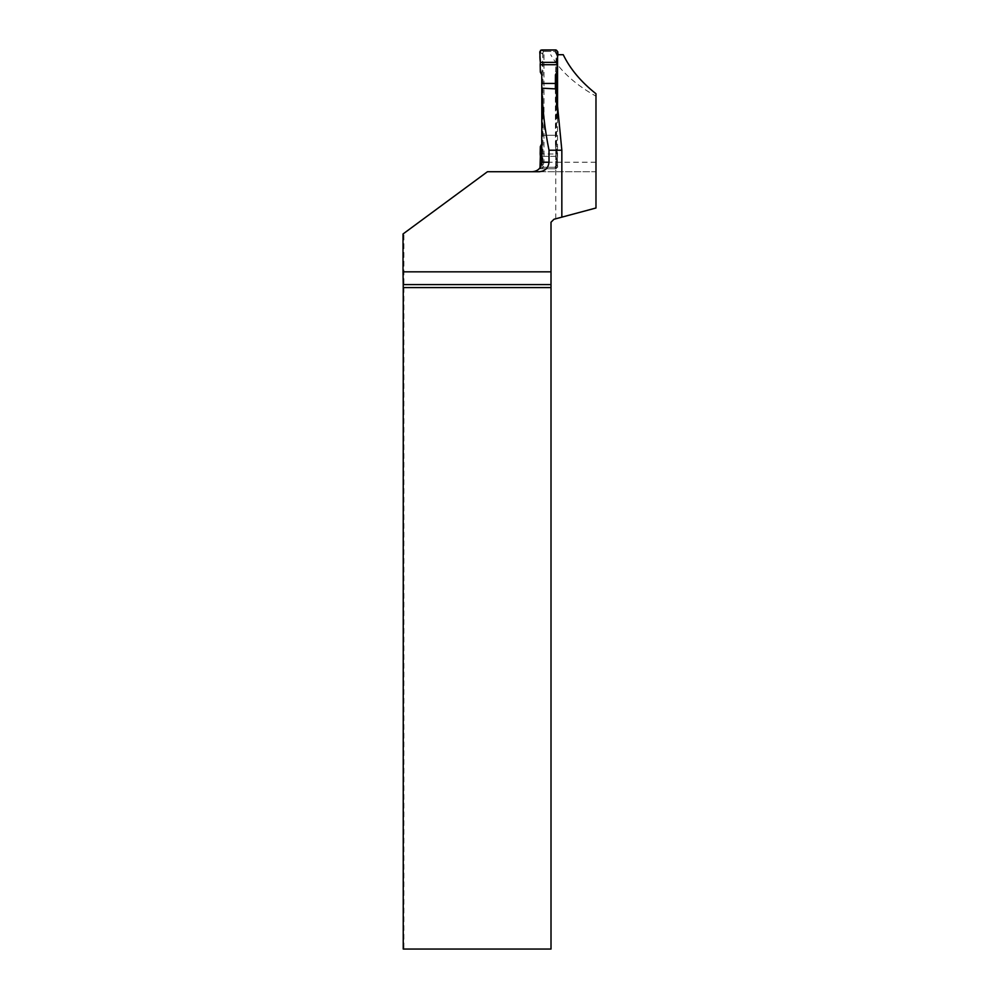 <?xml version="1.0" encoding="UTF-8"?>
<svg xmlns="http://www.w3.org/2000/svg" width="999" height="999" viewBox="0 0 999 999"><rect width="100%" height="100%" fill="white"/><g stroke="black" fill="none" stroke-linecap="round" stroke-linejoin="round"><path stroke-width="0.75" stroke-dasharray="5 3.75" d="M556.568 72.815L556.568 53.222A1.786 1.786 -90 0 0 554.782 51.436L544.692 51.436A1.786 1.786 -90 0 0 542.907 53.222L542.907 165.497A1.786 1.786 -90 0 0 544.692 167.27L554.782 167.27A1.786 1.786 -90 0 0 556.568 165.497L556.568 105.032M556.018 49.95L554.944 51.561L556.268 54.133L555.444 74.838M557.554 117.857L557.554 167.27L556.118 167.27L555.756 168.756L555.769 153.996L541.808 153.996L557.23 153.996L556.93 146.553L555.444 143.868L555.369 88.874M555.444 143.868L556.568 165.497M554.782 167.27L556.231 165.497M544.692 167.27L554.258 167.27M554.944 167.145L556.018 168.756L541.545 168.756L543.543 167.145L542.569 165.497L541.783 143.868M541.783 74.838L542.907 53.222M543.543 167.145L544.168 167.27M544.692 51.436L554.258 51.436M541.545 49.95L543.543 51.561L542.569 53.222M543.543 51.561L544.168 51.436M555.369 135.29L541.92 135.29L555.881 135.29L555.881 88.899M556.93 146.553L555.943 147.003M541.795 156.356L557.192 156.356L557.804 166.87L556.268 164.573M557.192 156.356L557.23 153.996M556.018 168.756L557.804 166.87M541.545 168.756L539.772 166.87L542.619 164.573M540.347 146.553L542.282 147.003M556.93 72.153L555.943 71.716M557.804 51.836L556.268 54.133M540.347 72.153L542.282 71.716M539.772 51.836L542.619 54.133M563.249 54.708L557.629 54.708M555.769 153.996L555.881 135.29M557.554 54.708L557.554 56.119M561.838 217.145L555.756 218.781L561.838 217.145M539.123 171.728L595.978 171.728L595.978 96.166C575.074 84.465 559.977 70.642 550.711 54.708M543.993 54.708L543.993 162.225L542.532 167.27L557.554 167.27M541.72 163.486L541.808 156.356L555.756 156.356M540.447 167.12L539.198 168.756L540.809 167.27L542.532 167.27M541.608 164.148L540.771 166.546M595.978 96.166L595.978 93.756M403.883 233.341L487.45 171.728L595.978 171.728L595.978 208.004L553.983 219.256L551.011 222.228L551.011 949.05L403.883 949.05L403.883 233.341L403.022 233.978M403.234 949.05L403.883 949.05M540.809 167.27L556.118 167.27M539.198 168.756L555.756 168.756M595.978 162.225L543.993 162.225M555.756 218.781L555.756 156.281"/><path stroke-width="1.5" d="M556.568 105.032L556.568 72.815M555.369 88.874L555.444 74.838L556.93 72.153L557.23 64.71L540.184 64.71L540.347 72.153L541.783 74.838L541.783 143.868L540.347 146.553L540.184 153.996L541.808 153.996L541.72 135.29M555.369 83.429L541.72 83.429M541.795 156.356L540.384 156.356L540.184 153.996M540.384 156.356L539.984 167.82M540.184 64.71L540.384 62.363L557.192 62.363L557.23 64.71M557.192 62.363C556.53 58.454 559.777 52.21 556.018 49.95L540.534 50.275C539.772 54.096 539.722 58.129 540.384 62.363L557.192 62.363L557.804 51.836L556.018 49.95L541.545 49.95L539.772 51.836L540.384 62.363M557.629 54.708L563.249 54.708C570.079 68.856 580.981 81.881 595.978 93.756L595.978 208.004L553.983 219.256L551.011 222.228L551.011 271.828L403.022 271.828L403.022 233.978L487.45 171.728L539.123 171.728C545.042 171.254 548.339 168.082 549.013 162.225L549.013 150.225C544.842 129.97 542.482 109.291 541.92 88.199L555.881 88.899L561.838 150.225L561.838 217.145M557.554 56.119L557.554 117.857M541.92 135.29L541.92 88.199M541.808 156.356L541.808 153.996M541.72 163.486L541.608 164.148M549.013 150.225L561.838 150.225M551.011 949.05L403.234 949.05L403.234 287.575L551.011 287.575L551.011 949.05M551.011 287.575L551.011 284.603L403.221 284.603L403.234 287.575M403.221 284.603L403.022 271.828M551.011 271.828L551.011 284.603M541.808 162.225L549.013 162.225M532.292 171.728C538.074 171.166 541.233 167.994 541.795 162.225L541.795 155.794"/></g></svg>
